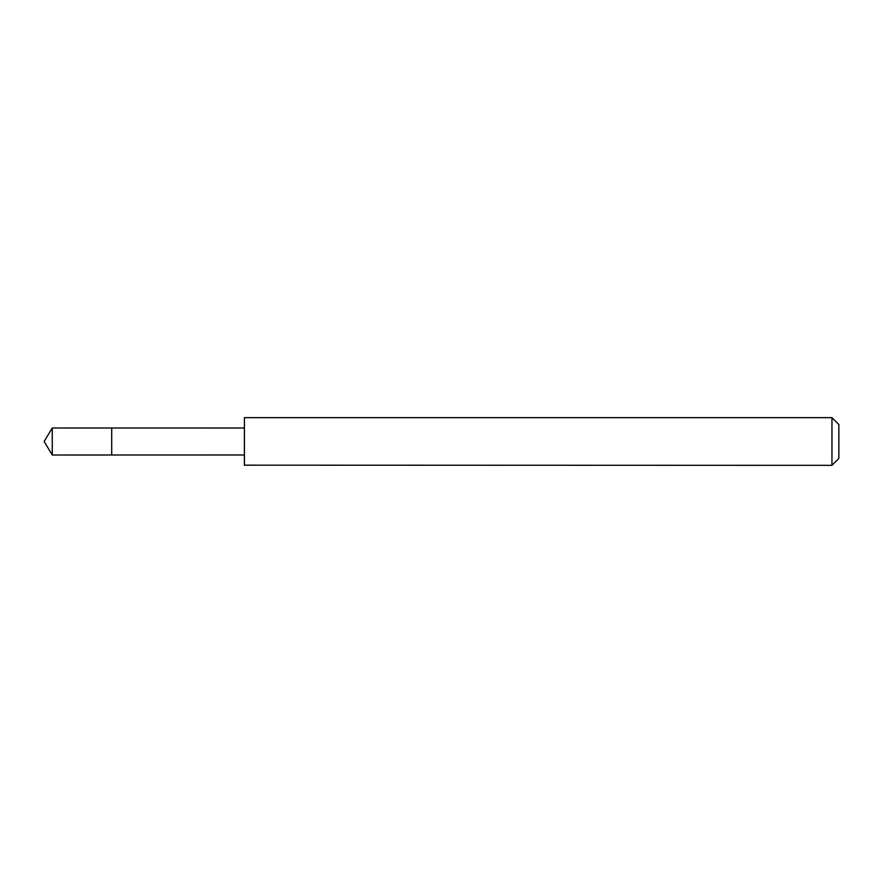 <?xml version="1.0" encoding="UTF-8"?>
<svg xmlns="http://www.w3.org/2000/svg" width="883" height="883" viewBox="0 0 883 883"><rect width="100%" height="100%" fill="white"/><g stroke="black" fill="none" stroke-linecap="round" stroke-linejoin="round"><path stroke-width="1.32" d="M111.7 454.999L111.7 428.001L52.263 427.99L52.263 455.01L111.7 454.999L111.7 428.001L244.392 428.023L244.392 454.977L52.263 455.01L44.15 441.5L52.263 455.01M244.414 465.175L831.963 465.341L831.963 417.659L244.414 417.659L244.414 465.175M831.963 417.659L838.85 424.546L838.85 458.454L831.963 465.341M44.15 441.5L52.263 427.99M244.392 454.977L244.414 465.341M244.392 428.023L244.414 417.659"/></g></svg>
